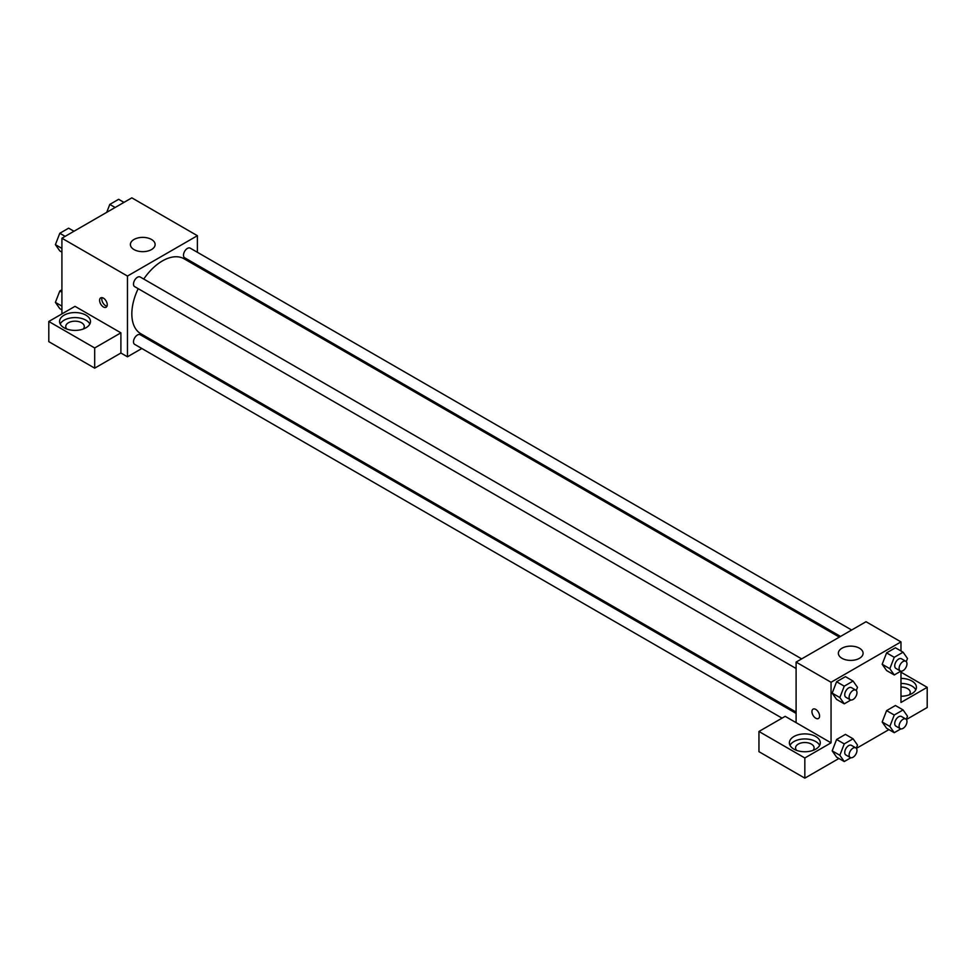 <?xml version="1.0" encoding="UTF-8"?>
<svg xmlns="http://www.w3.org/2000/svg" width="976" height="976" viewBox="0 0 976 976"><rect width="100%" height="100%" fill="white"/><g stroke="black" fill="none" stroke-linecap="round" stroke-linejoin="round"><path stroke-width="1.46" d="M61.915 313.906L61.915 238.217L131.833 197.847L197.384 235.692L197.384 252.284M197.384 265.13L197.384 266.472M197.384 265.972L216.611 277.574M134.017 239.474A12.359 7.137 180 0 1 147.486 237.924A12.359 7.137 180 0 1 155.123 244.525A12.359 7.137 180 0 1 142.752 251.662A12.359 7.137 180 0 1 130.394 244.525A12.359 7.137 180 0 1 134.017 239.474M141.825 348.505L127.466 356.801L127.466 276.062L61.915 238.217M127.466 276.062L197.384 235.692M103.432 306.964A5.405 3.123 60 0 1 99.894 302.206A5.405 3.123 60 0 1 100.723 297.875A5.405 3.123 60 0 1 106.128 300.998A5.405 3.123 60 0 1 106.128 307.233A5.405 3.123 60 0 1 103.432 306.964M120.902 332.828L75.018 306.342L48.8 321.482L94.684 347.968L120.902 332.828L120.902 353.019L127.466 356.801M102.053 297.643A5.405 3.123 -120 0 0 105.628 305.695A5.405 3.123 -120 0 0 106.994 306.196M64.099 315.175A15.445 8.918 180 0 1 80.935 313.235A15.445 8.918 180 0 1 90.475 321.482A15.445 8.918 180 0 1 75.018 330.4A15.445 8.918 180 0 1 59.573 321.482A15.445 8.918 180 0 1 64.099 315.175M89.841 323.995A15.445 8.918 0 0 0 64.099 320.213A15.445 8.918 0 0 0 60.207 323.995M66.844 329.046A9.272 5.356 180 0 1 65.746 326.521A9.272 5.356 180 0 1 71.468 321.58A9.272 5.356 180 0 1 81.581 322.739A9.272 5.356 180 0 1 84.29 326.521A9.272 5.356 180 0 1 83.192 329.046M94.684 347.968L94.684 368.159L120.902 353.019M48.8 321.482L48.8 341.661L94.684 368.159M154.123 341.405L152.951 342.088M801.662 658.885L140.202 277.001A5.563 3.209 120 0 0 134.651 280.21A5.563 3.209 120 0 0 134.651 286.627L796.099 668.511M796.099 713.395L140.202 334.719A5.563 3.209 120 0 0 135.92 336.22A5.563 3.209 120 0 0 133.492 341.807A5.563 3.209 120 0 0 134.651 344.357L782.057 718.141M851.658 630.02L190.198 248.136A5.563 3.209 120 0 0 185.916 249.624A5.563 3.209 120 0 0 183.488 255.224A5.563 3.209 120 0 0 184.635 257.762L840.531 636.437M839.36 637.121L184.049 258.774A43.261 24.973 120 0 0 143.753 279.038M138.189 288.676A43.261 24.973 120 0 0 131.833 313.906A43.261 24.973 120 0 0 140.788 333.707L796.099 712.053M796.099 722.643L785.168 716.335L758.95 731.475L804.834 757.974L831.052 742.834L796.099 722.643L796.099 662.094L866.017 621.724L900.982 641.903L900.982 650.992M758.95 731.475L758.95 751.666L804.834 778.153L838.921 758.474M856.391 748.385L888.916 729.609M906.387 719.519L927.2 707.515L927.2 687.324L900.982 702.464L900.982 671.159M900.982 687.019A9.272 5.356 180 0 1 907.534 688.58A9.272 5.356 180 0 1 910.254 692.374A9.272 5.356 180 0 1 909.156 694.888M915.793 689.849A15.445 8.918 0 0 0 900.982 683.444M900.982 678.405A15.445 8.918 180 0 1 916.427 687.324A15.445 8.918 180 0 1 900.982 696.242M796.66 750.398A9.272 5.356 180 0 1 795.562 747.872A9.272 5.356 180 0 1 804.834 742.529A9.272 5.356 180 0 1 814.106 747.872A9.272 5.356 180 0 1 813.008 750.398M819.657 745.359A15.445 8.918 0 0 0 793.915 741.565A15.445 8.918 0 0 0 790.011 745.359M793.915 736.526A15.445 8.918 180 0 1 810.751 734.586A15.445 8.918 180 0 1 820.291 742.834A15.445 8.918 180 0 1 804.834 751.752A15.445 8.918 180 0 1 789.389 742.834A15.445 8.918 180 0 1 793.915 736.526M804.834 757.974L804.834 778.153M900.982 672.183L927.2 687.324M894.248 715.03L886.598 710.613L895.431 705.514L886.598 710.613L882.182 721.996L886.598 728.279L882.182 721.996L889.831 726.412L894.248 715.03L903.081 709.93L907.497 716.213L906.265 719.373M900.86 671.146L894.248 674.965L886.598 670.549L882.17 664.278L886.598 652.883L895.431 647.783L886.598 652.883L894.248 657.299L903.081 652.2L907.497 658.483L906.265 661.655M850.865 700.012L844.252 703.83L836.603 699.414L832.174 693.143L836.603 681.748L845.436 676.649L836.603 681.748L844.252 686.165L853.085 681.065L857.501 687.348L856.269 690.508M844.252 743.895L836.603 739.479L845.436 734.379L836.603 739.479L832.186 750.861L836.603 757.144L832.186 750.861L839.836 755.278L844.252 743.895L853.085 738.795L857.501 745.078L856.269 748.238M831.052 742.834L831.052 682.273L900.982 641.903M859.466 648.21A12.359 7.137 180 0 1 863.089 653.261A12.359 7.137 180 0 1 850.718 660.398A12.359 7.137 180 0 1 838.36 653.261A12.359 7.137 180 0 1 845.997 646.673A12.359 7.137 180 0 1 859.466 648.21M831.052 682.273L796.099 662.094M813.057 709.125A5.405 3.123 -120 0 0 812.227 713.468A5.405 3.123 -120 0 0 815.765 718.226A5.405 3.123 60 0 1 812.227 713.468A5.405 3.123 60 0 1 813.057 709.137A5.405 3.123 60 0 1 818.461 712.26A5.405 3.123 60 0 1 818.461 718.495A5.405 3.123 60 0 1 815.765 718.226A5.405 3.123 -120 0 0 818.474 718.495M844.252 703.83L839.836 697.547L844.252 686.165M855.818 690.154L851.45 687.629A5.563 3.209 120 0 0 847.168 689.117A5.563 3.209 120 0 0 844.74 694.717A5.563 3.209 120 0 0 845.887 697.267L850.255 699.78A5.563 3.209 120 0 0 855.818 696.571A5.563 3.209 120 0 0 855.818 690.154A5.563 3.209 120 0 0 851.536 691.642A5.563 3.209 120 0 0 849.108 697.242A5.563 3.209 120 0 0 850.255 699.78M836.603 699.414L832.186 693.131L839.836 697.547M853.085 681.065L845.436 676.649M894.248 674.965L889.831 668.682L894.248 657.299M905.813 661.289L901.446 658.763A5.563 3.209 120 0 0 897.164 660.252A5.563 3.209 120 0 0 894.736 665.852A5.563 3.209 120 0 0 895.883 668.401L900.25 670.927A5.563 3.209 120 0 0 905.813 667.706A5.563 3.209 120 0 0 905.813 661.289A5.563 3.209 120 0 0 901.531 662.777A5.563 3.209 120 0 0 899.103 668.377A5.563 3.209 120 0 0 900.25 670.927M886.598 670.549L882.182 664.266L889.831 668.682M903.081 652.2L895.431 647.783M850.865 757.742L844.252 761.548L839.836 755.278M855.818 747.884L851.45 745.359A5.563 3.209 120 0 0 847.168 746.847A5.563 3.209 120 0 0 844.74 752.447A5.563 3.209 120 0 0 845.887 754.997L850.255 757.51A5.563 3.209 120 0 0 855.818 754.302A5.563 3.209 120 0 0 855.818 747.884A5.563 3.209 120 0 0 851.536 749.373A5.563 3.209 120 0 0 849.108 754.973A5.563 3.209 120 0 0 850.255 757.51M844.252 761.548L836.603 757.144M853.085 738.795L845.436 734.379M900.86 728.877L894.248 732.695L889.831 726.412M905.813 719.019L901.446 716.494A5.563 3.209 120 0 0 897.164 717.982A5.563 3.209 120 0 0 894.736 723.582A5.563 3.209 120 0 0 895.883 726.132L900.25 728.645A5.563 3.209 120 0 0 905.813 725.436A5.563 3.209 120 0 0 905.813 719.019A5.563 3.209 120 0 0 901.531 720.508A5.563 3.209 120 0 0 899.103 726.107A5.563 3.209 120 0 0 900.25 728.645M894.248 732.695L886.598 728.279M903.081 709.93L895.431 705.514M61.915 252.15L59.817 250.93L55.4 244.647L59.817 233.264L68.637 228.177L73.969 231.251M61.915 248.416L55.4 244.647M65.148 236.351L59.817 233.264M106.726 212.341L109.8 204.411L118.633 199.311L123.964 202.386M115.131 207.485L109.8 204.411M61.915 309.868L59.817 308.66L55.4 302.377L59.817 290.994L61.915 289.787M61.915 306.135L55.4 302.377M61.915 292.214L59.817 290.994"/></g></svg>
